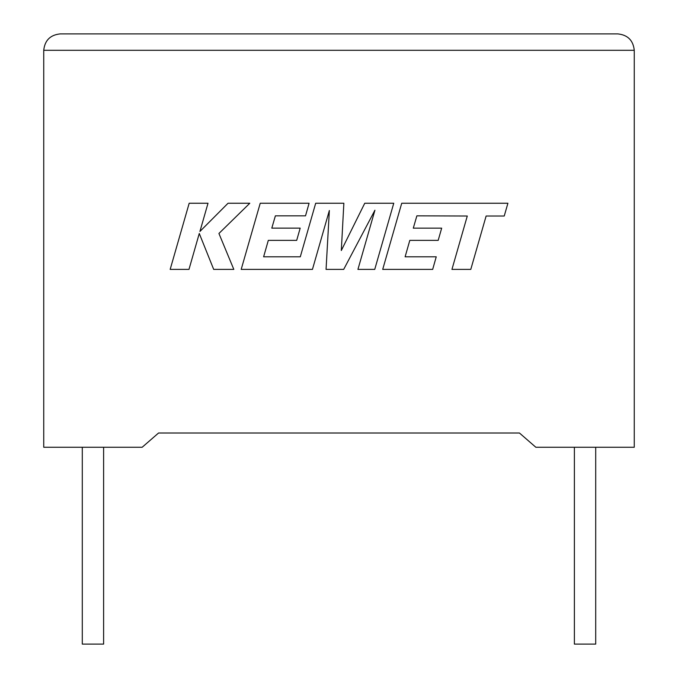 <?xml version="1.0" encoding="UTF-8"?>
<svg xmlns="http://www.w3.org/2000/svg" width="678" height="678" viewBox="0 0 678 678"><rect width="100%" height="100%" fill="white"/><g stroke="black" fill="none" stroke-linecap="round" stroke-linejoin="round"><path stroke-width="1.02" d="M574.385 447.26L574.385 644.1L595.708 644.1L595.708 447.26M103.615 447.26L103.615 644.1L82.292 644.1L82.292 447.26M519.441 433.005L535.84 447.26L634.261 447.26L634.261 50.299C633.218 40.409 627.743 34.942 617.853 33.9C627.743 34.942 633.218 40.409 634.261 50.299L43.739 50.299L43.739 447.26L142.16 447.26L158.559 433.005L519.441 433.005L158.559 433.005M60.147 33.9C50.257 34.942 44.782 40.409 43.739 50.299C44.782 40.409 50.257 34.942 60.147 33.9L617.853 33.9M189.179 203.247L170.17 269.395L188.976 269.395L199.273 233.478L213.689 269.395L233.817 269.395L218.926 233.478L249.801 203.247L228.037 203.247L199.925 231.452L208.01 203.247L189.179 203.247M393.757 203.247L364.747 203.247L341.314 250.504L343.856 203.247L315.685 203.247L300.295 256.809L263.623 256.809L268.31 240.368L296.693 240.368L300.185 228.139L271.802 228.139L275.378 215.841L305.515 215.841L309.092 203.247L260.225 203.247L241.19 269.395L312.448 269.395L329.355 210.511L326.059 269.395L343.687 269.395L374.926 210.222L357.933 269.395L374.739 269.395L393.757 203.247M416.868 215.841L467.286 216.019L451.946 269.395L470.786 269.395L486.126 216.019L504.237 216.019L507.907 203.247L401.723 203.247L382.706 269.395L432.674 269.395L436.242 256.809L405.113 256.809L409.8 240.368L438.183 240.368L441.675 228.147L413.292 228.147L416.868 215.841"/></g></svg>
